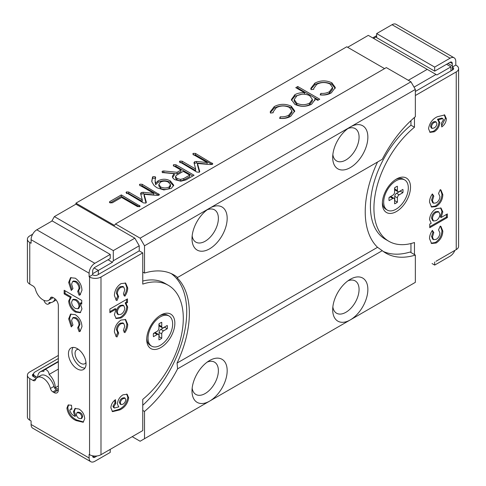 <?xml version="1.0" encoding="UTF-8"?>
<svg xmlns="http://www.w3.org/2000/svg" width="486" height="486" viewBox="0 0 486 486"><rect width="100%" height="100%" fill="white"/><g stroke="black" fill="none" stroke-linecap="round" stroke-linejoin="round"><path stroke-width="0.73" d="M410.512 187.159A19.896 11.488 -60 0 1 396.442 211.525A19.896 11.488 -60 0 1 382.373 203.403A19.896 11.488 -60 0 1 396.442 179.036A19.896 11.488 -60 0 1 410.512 187.159M376.656 35.618L372.701 37.902M452.417 67.013L455.795 65.063L455.795 61.509A8.086 4.666 120 0 0 454.118 57.804A8.086 4.666 120 0 0 450.079 58.205L434.691 67.092L376.656 33.583L376.656 37.647L434.691 71.15L450.079 62.269A3.11 1.792 -60 0 1 451.634 62.117A3.11 1.792 -60 0 1 452.278 63.538L452.278 65.914M454.118 57.804L396.084 24.3A8.086 4.666 -60 0 0 392.044 24.701L376.656 33.583M454.896 250.375A8.086 4.666 120 0 1 450.079 256.201L434.691 265.083L434.691 262.039M432.054 263.564L434.691 265.083M436.142 220.65L433.494 221.009L432.461 218.591C432.655 215.881 433.883 213.785 436.155 212.315L438.858 211.969L439.903 214.296C439.702 217.054 438.451 219.174 436.142 220.65M431.465 126.943C431.69 124.908 432.649 123.383 434.344 122.369L436.197 122.035L436.878 123.608C436.707 125.582 435.784 127.034 434.113 127.97L432.078 128.407L431.465 126.943L430.59 126.439C430.809 124.398 431.768 122.873 433.463 121.858L434.344 122.369M434.691 67.092L434.691 71.15M436.155 212.315L435.274 211.805L437.977 211.459L438.858 211.969M433.494 221.009L432.613 220.498L431.58 218.086L432.461 218.591M431.58 218.086C431.775 215.371 433.008 213.275 435.274 211.805M432.078 128.407L431.197 127.903L430.59 126.439M433.463 121.858L435.316 121.53L436.197 122.035M455.795 65.063L456.233 65.312A8.086 4.666 180 0 1 458.602 68.611A8.086 4.666 180 0 1 456.233 71.916L415.348 95.523M432.097 230.783L432.935 232.059L431.58 236.469L432.668 239.161L433.542 239.671L436.246 239.337C438.56 237.794 439.775 235.643 439.903 232.879L438.548 229.908L440.231 226.099L440.93 226.409L442.831 231.111L441.95 230.607C441.75 235.613 439.551 239.574 435.347 242.484L431.137 243.2M440.462 226.19L441.95 230.607M432.097 194.333L432.935 195.609L431.58 200.019L432.668 202.711L433.542 203.221L436.246 202.893C438.56 201.35 439.775 199.193 439.903 196.429L438.548 193.458L440.231 189.655L440.93 189.959L442.831 194.667L441.95 194.157C441.75 199.163 439.551 203.124 435.347 206.04L431.137 206.757M440.462 189.74L441.95 194.157M446.464 214.435L446.464 217.066L429.752 226.707M446.464 217.066L447.339 217.57L429.752 227.727L429.752 224.082L431.204 223.244L429.527 219.496C430.007 214.745 432.236 211.124 436.203 208.64L441.051 208.087L442.831 211.926L441.154 217.497L440.273 216.993L441.95 211.416L440.583 207.862M444.24 114.757L445.468 118.232L441.646 125.813M442.795 118.596L438.348 119.744L439.812 122.624C439.429 126.615 437.582 129.671 434.259 131.791L430.086 132.374L428.537 128.717C429.515 123.043 432.449 119.046 437.339 116.737L444.702 114.969L446.348 118.736C446.16 122.108 444.629 124.841 441.762 126.937L441.385 123.25L443.414 119.878L442.795 118.596L441.914 118.092L437.467 119.24L438.931 122.12C438.554 126.111 436.701 129.167 433.384 131.281L429.667 132.077M458.602 68.611L458.602 246.299A8.086 4.666 180 0 1 456.233 249.604L436.009 261.28M435.347 242.484L436.228 242.994L431.568 243.504L429.527 238.687C429.515 235.91 430.462 233.14 432.376 230.376L433.81 232.563L432.935 232.059M433.81 232.563L432.461 236.974L431.58 236.469M432.461 236.974L433.542 239.671M442.831 231.111C442.631 236.123 440.425 240.084 436.228 242.994M435.347 206.04L436.228 206.544L431.568 207.054L429.527 202.237C429.515 199.46 430.462 196.696 432.376 193.926L433.81 196.119L432.935 195.609M433.81 196.119L432.461 200.53L431.58 200.019M432.461 200.53L433.542 203.221M442.831 194.667C442.631 199.673 440.425 203.634 436.228 206.544M442.831 211.926L441.95 211.416M441.154 217.497L447.339 213.925L447.339 217.57M446.348 118.736L445.468 118.232M438.615 119.884L437.467 119.24M439.812 122.624L438.931 122.12M434.259 131.791L433.384 131.281M452.417 67.171L452.715 67.347A3.11 1.792 180 0 1 453.626 68.611A3.11 1.792 180 0 1 452.715 69.881L415.348 91.459M414.467 254.573L414.467 242.508A72.128 41.644 -60 0 1 388.867 241.293A72.128 41.644 -60 0 1 376.049 190.245A72.128 41.644 -60 0 1 414.467 127.235L414.467 117.448M410.949 120.625L410.949 125.206A72.128 41.644 120 0 0 372.531 188.216A72.128 41.644 120 0 0 385.349 239.264L388.867 241.293M414.467 127.235L410.949 125.206M410.949 243.535L410.949 252.544M43.965 300.366A3.73 2.157 -120 0 0 46.474 303.92A3.73 2.157 -120 0 0 48.339 304.102A3.73 2.157 -120 0 0 49.11 302.438A12.436 7.181 -120 0 0 52.688 302A12.436 7.181 -120 0 0 54.954 298.799M332.849 306.945A18.65 10.771 120 0 0 336.555 313.221A18.65 10.771 120 0 0 345.88 312.298A18.65 10.771 120 0 0 358.067 295.859A18.65 10.771 120 0 0 355.205 280.914A18.65 10.771 120 0 0 347.921 280.841M350.278 279.298L350.278 279.298A24.871 14.361 120 0 0 332.691 309.758A24.871 14.361 120 0 0 350.278 319.916A24.871 14.361 120 0 0 367.866 289.456A24.871 14.361 120 0 0 350.278 279.298M192.158 388.174A18.65 10.771 120 0 0 195.864 394.45A18.65 10.771 120 0 0 205.189 393.526A18.65 10.771 120 0 0 217.376 377.087A18.65 10.771 120 0 0 214.514 362.143A18.65 10.771 120 0 0 207.23 362.07M209.588 360.527L209.588 360.527A24.871 14.361 120 0 0 192 390.987A24.871 14.361 120 0 0 209.588 401.138A24.871 14.361 120 0 0 227.175 370.678A24.871 14.361 120 0 0 209.588 360.527M332.849 154.645A18.65 10.771 120 0 0 336.555 160.921A18.65 10.771 120 0 0 345.88 159.997A18.65 10.771 120 0 0 358.067 143.558A18.65 10.771 120 0 0 355.205 128.608A18.65 10.771 120 0 0 347.921 128.541M382.269 159.293L177.05 277.773L382.269 159.293A87.049 50.258 120 0 1 415.348 116.695L415.348 89.43L350.278 126.998A24.871 14.361 120 0 0 332.691 157.458A24.871 14.361 120 0 0 350.278 167.609A24.871 14.361 120 0 0 367.866 137.149A24.871 14.361 120 0 0 350.278 126.998L144.518 245.788L140.12 238.176L115.498 223.961L114.483 225.407L75.931 203.148L75.931 204.163L134.841 238.176L139.239 245.788L139.239 250.867L97.473 274.985A3.11 1.792 180 0 1 93.075 274.985L92.638 274.73L89.12 276.759L89.12 273.205L31.086 239.701A8.086 4.666 -60 0 1 36.802 229.799L52.19 220.917L110.225 254.421L110.225 258.485L94.837 267.367A3.11 1.792 -60 0 0 92.638 271.176L92.638 274.73M192.158 235.868A18.65 10.771 120 0 0 195.864 242.143A18.65 10.771 120 0 0 205.189 241.22A18.65 10.771 120 0 0 217.376 224.787A18.65 10.771 120 0 0 214.514 209.837A18.65 10.771 120 0 0 207.23 209.77M209.588 248.838A24.871 14.361 120 0 0 227.175 218.378A24.871 14.361 120 0 0 209.588 208.221L209.588 208.221A24.871 14.361 120 0 0 192 238.681A24.871 14.361 120 0 0 209.588 248.838M85.967 362.459A8.086 4.666 60 0 1 84.807 363.716A8.086 4.666 60 0 1 80.767 363.315A8.086 4.666 60 0 1 75.488 356.195A8.086 4.666 60 0 1 76.721 349.72A8.086 4.666 60 0 1 78.398 349.343M132.204 436.677L140.12 441.245L144.518 438.706L144.518 411.442L142.756 410.427M450.959 70.901L450.959 66.837C452.855 65.744 452.855 65.744 450.959 66.837L436.89 74.959L427.218 69.377L408.313 80.287M427.218 69.377L368.303 35.363L347.642 47.294M436.009 74.449L414.029 87.146M134.841 435.152L113.299 447.594M58.344 358.498L35.041 371.948A4.975 2.873 0 0 0 33.583 373.977A4.975 2.873 0 0 0 35.041 376.012L37.477 377.415M58.344 385.908L55.264 387.688L58.344 389.462M55.264 387.688A12.436 7.181 -120 0 0 49.11 374.445A3.73 2.157 -120 0 0 47.464 370.715A3.73 2.157 -120 0 0 44.609 369.731A3.73 2.157 -120 0 0 43.837 371.401A12.436 7.181 -120 0 0 40.253 371.839A12.436 7.181 -120 0 0 37.683 377.3M384.572 68.611L346.761 46.784L75.931 203.148M415.348 89.43L410.949 81.812L386.327 67.597L115.498 223.961M144.518 438.706L415.348 282.348L415.348 255.083L410.069 252.034A87.049 50.258 120 0 1 383.333 251.487M140.636 193.811L141.171 192.571L143.121 192.28L153.758 193.373L140.047 185.458L139.421 184.765L139.895 184.194L142.112 184.267L159.42 194.619L158.91 195.232L156.456 195.36L144.099 194.309L146.347 202.364L145.915 203.057L143.4 202.881L126.014 192.505L126.494 191.927L128.699 192.013L142.27 199.843L140.576 193.434M186.053 179.887L180.841 181.205L175.015 179.735C173.131 178.72 172.293 177.487 172.506 176.023L174.267 173.715L163.484 172.664L162.458 172.487L162.014 171.844L162.464 171.163L163.806 170.963L177.05 172.275L180.92 170.039L173.86 165.963L173.223 165.252L173.696 164.681L175.944 164.784L194.072 175.252L186.053 179.887M172.439 176.582L172.506 177.092M291.284 106.215L294.741 110.966L290.737 116.282C287.615 118.104 283.909 118.797 279.614 118.353L280.24 116.804C283.617 117.041 286.509 116.458 288.909 115.061L291.995 110.966L289.486 107.455C284.966 105.401 280.537 105.498 276.212 107.74L273.12 111.95L273.193 112.74L270.459 113.068L270.228 111.798L274.268 106.586C279.827 103.7 285.495 103.579 291.284 106.215L291.284 107.734L294.662 111.78M331.865 82.784L335.322 87.535L331.318 92.85C328.202 94.679 324.49 95.365 320.201 94.922L320.827 93.379C324.205 93.61 327.09 93.026 329.49 91.629L332.582 87.535L330.067 84.023C325.547 81.97 321.125 82.067 316.793 84.315L313.701 88.519L313.78 89.309L311.046 89.637L310.809 88.367L314.855 83.155C320.408 80.269 326.082 80.147 331.865 82.784L331.865 84.303L335.249 88.349M295.78 87.656L297.754 86.52L319.739 99.211L317.765 100.347L314.794 98.634L314.952 99.77L311.556 104.259C306.01 106.95 300.439 106.987 294.838 104.362L291.375 99.557L294.868 94.697C297.584 93.184 300.834 92.534 304.613 92.753L295.78 87.656M194.029 162.98L194.564 161.747L196.514 161.455L207.151 162.549L193.44 154.633L192.814 153.941L193.288 153.369L195.506 153.442L212.807 163.794L212.297 164.402L209.849 164.535L197.492 163.484L199.74 171.54L199.309 172.226L196.794 172.056L179.407 161.68L179.887 161.103L182.092 161.188L195.664 169.019L193.969 162.603M163.891 189.953L157.008 187.803L154.123 185.597L151.839 181.788L152.513 177.098L152.902 176.685L155.234 176.752L155.66 177.639L155.077 180.421L155.66 183.173L158.029 180.871C162.13 178.696 166.224 178.702 170.319 180.895L173.733 185.184L171.345 188.374L163.891 189.953M155.077 181.807L155.66 184.698L155.66 183.173M112.284 202.814L109.97 202.826L109.38 202.146L109.939 201.49L121.336 194.91L140.12 206.107L139.64 206.678L137.392 206.556L121.597 197.438L112.284 202.814M373.576 38.406L376.656 36.632M51.747 221.166L54.383 216.598L75.931 204.163M410.949 81.812L140.12 238.176M177.597 277.463A87.049 50.258 120 0 0 173.97 274.985A87.049 50.258 120 0 0 144.518 273.059L144.518 245.788M377.537 162.026A87.049 50.258 120 0 0 377.537 247.313L177.05 363.066A87.049 50.258 120 0 0 177.05 277.773M377.537 247.313L382.269 250.679L177.597 368.844L177.05 363.066M382.269 250.679A87.049 50.258 120 0 0 385.89 253.151A87.049 50.258 120 0 0 415.348 255.083M144.518 411.442A87.049 50.258 120 0 0 177.597 368.844M142.756 272.038L144.518 273.059M142.756 405.288A87.049 50.258 120 0 0 171.254 273.6M94.09 267.95L98.354 270.41L112.424 262.288L113.299 260.769L139.239 245.788M320.784 94.995L320.827 93.379M320.827 94.898C324.205 95.135 327.09 94.551 329.49 93.148L329.49 91.629M329.49 93.148L332.582 89.059L332.582 87.535M310.888 89.102L314.855 84.679L314.855 83.155M314.855 84.679C320.408 81.794 326.082 81.672 331.865 84.303M297.098 88.422L297.754 88.045L297.754 86.52M297.754 88.045L318.421 99.97M314.873 100.541L314.794 98.634M291.436 100.31L294.868 96.216L294.868 94.697M294.868 96.216L301.636 94.296M304.613 94.199L304.613 92.753M294.2 99.521L294.2 101.039L296.788 104.733C301.101 106.738 305.366 106.701 309.6 104.636L312.377 100.869L312.377 99.344L309.697 95.693C305.415 93.646 301.144 93.689 296.885 95.809L294.2 99.521L296.788 103.208C301.101 105.213 305.366 105.183 309.6 103.111L312.377 99.344M296.788 104.733L296.788 103.208M309.6 104.636L309.6 103.111M280.203 118.426L280.24 116.804M280.24 118.329C283.617 118.566 286.509 117.983 288.909 116.579L288.909 115.061M288.909 116.579L291.995 112.485L291.995 110.966M270.307 112.533L274.268 108.111L274.268 106.586M274.268 108.111C279.827 105.225 285.495 105.104 291.284 107.734M179.887 162.288L179.887 161.103M179.887 162.628L182.092 162.707L182.092 161.188M182.092 162.707L195.664 170.543L195.664 169.019M194.187 163.569L194.564 163.266L194.564 161.747M194.564 163.266L196.514 162.98L196.514 161.455M196.514 162.98L207.151 164.074L207.151 162.549M193.288 154.536L193.288 153.369M193.288 154.888L195.506 154.967L195.506 153.442M195.506 154.967L212.054 164.523M212.139 164.487L212.139 163.047M199.412 170.598L199.412 172.117L197.492 165.003L197.492 163.484M172.506 177.548L174.128 175.489L174.128 173.964M174.128 175.489L174.267 173.715M162.464 172.487L162.464 171.163M162.464 172.688L163.806 172.487L163.806 170.963M163.806 172.487L177.05 173.8L177.05 172.275M177.05 173.8L180.92 171.564L180.92 170.039M173.696 165.86L173.696 164.681M173.696 166.2L175.944 166.309L175.944 164.784M175.944 166.309L192.754 176.011M183.684 180.093L189.692 176.625L189.692 175.1L183.24 171.382L176.187 175.452L175.501 176.564L175.501 178.155L177.062 180.057L180.543 180.926L183.684 180.093L183.684 178.569L189.692 175.1M175.501 176.564L177.062 178.532L180.543 179.401L183.684 178.569M175.501 178.083L175.501 176.691M177.062 180.057L177.062 178.532M180.543 180.926L180.543 179.401M151.754 181.308L152.513 177.098M152.513 178.623L152.902 176.685M152.902 178.21L155.234 178.277L155.234 176.752M155.66 184.698L158.029 182.396L158.029 180.871M158.029 182.396C162.13 180.221 166.224 180.227 170.319 182.42L170.319 180.895M170.319 182.42L173.63 185.925M169.177 188.471L169.177 186.946L170.452 184.522L168.253 182.086C165.671 180.871 163.096 180.883 160.526 182.11L158.861 184.437L158.861 185.956L160.672 188.465C163.503 189.819 166.34 189.826 169.177 188.471L170.452 186.041M158.861 184.437L160.672 186.94C163.503 188.301 166.34 188.301 169.177 186.946M160.672 188.465L160.672 186.94M170.525 186.575L170.452 184.522M126.494 193.112L126.494 191.927M126.494 193.452L128.699 193.537L128.699 192.013M128.699 193.537L142.27 201.368L142.27 199.843M140.794 194.394L141.171 194.096L141.171 192.571M141.171 194.096L143.121 193.805L143.121 192.28M143.121 193.805L153.758 194.898L153.758 193.373M139.895 185.366L139.895 184.194M139.895 185.719L142.112 185.792L142.112 184.267M142.112 185.792L158.661 195.348M158.746 195.311L158.746 193.871M146.025 201.423L146.025 202.941L144.099 195.834L144.099 194.309M109.939 202.808L109.939 201.49M110.128 202.905L121.336 196.429L121.336 194.91M121.336 196.429L139.336 206.823M139.458 206.769L139.458 205.371M54.383 216.598L113.299 250.612L134.841 238.176M113.299 250.612L113.299 260.769M58.344 369.117L49.11 374.445M108.026 259.749L112.424 262.288M98.354 274.475L98.354 270.41L92.638 273.715M383.691 202.133A17.411 10.054 120 0 0 387.299 210.104A17.411 10.054 120 0 0 400.713 205.438A17.411 10.054 120 0 0 408.313 187.918A17.411 10.054 120 0 0 404.704 179.948A17.411 10.054 120 0 0 391.291 184.613A17.411 10.054 120 0 0 383.691 202.133M382.403 202.334A17.411 10.054 120 0 0 385.975 209.338L387.299 210.104M389.11 200.627A9.951 5.741 -60 0 1 388.964 199.084A9.951 5.741 -60 0 1 389.11 197.383L392.834 195.226A2.485 1.434 120 0 0 394.596 192.183L394.596 187.882A9.951 5.741 -60 0 1 397.408 186.253L397.408 190.561A2.485 1.434 120 0 0 397.925 191.697A2.485 1.434 120 0 0 399.17 191.575L402.894 189.419A9.951 5.741 -60 0 1 402.894 192.669L399.17 194.819A2.485 1.434 120 0 0 397.408 197.869L397.408 202.17A9.951 5.741 -60 0 1 394.596 203.798L394.596 199.491A2.485 1.434 120 0 0 394.079 198.355A2.485 1.434 120 0 0 392.834 198.476L389.11 200.627M394.079 198.355L391.443 196.83A2.485 1.434 120 0 0 390.197 196.952L392.834 198.476M394.596 200.791A9.951 5.741 120 0 0 394.772 200.651L394.772 196.344L397.408 197.869M399.17 194.819L396.527 193.3A2.485 1.434 120 0 0 394.772 196.344M396.527 193.3L400.257 191.15A9.951 5.741 120 0 0 400.288 190.925M397.408 190.561L394.772 189.036A2.485 1.434 120 0 0 395.288 190.172L397.925 191.697M394.772 189.036L394.772 187.736M389.073 197.602L390.197 196.952M404.704 179.948L403.386 179.188A17.411 10.054 120 0 0 395.531 179.589M397.408 202.17L394.772 200.651M400.257 191.15L402.894 192.669M77.25 348.596A12.436 7.181 -120 0 0 71.029 347.982A12.436 7.181 -120 0 0 69.127 357.945A12.436 7.181 -120 0 0 77.25 368.904A12.436 7.181 -120 0 0 83.464 369.518A12.436 7.181 -120 0 0 85.372 359.555A12.436 7.181 -120 0 0 77.25 348.596M84.971 368.066A12.436 7.181 60 0 1 80.767 366.869A12.436 7.181 60 0 1 73.046 347.405M146.717 339.459A19.896 11.488 -60 0 1 160.781 315.092A19.896 11.488 -60 0 1 174.851 323.214A19.896 11.488 -60 0 1 160.781 347.581A19.896 11.488 -60 0 1 146.717 339.459M52.026 297.146L50.416 298.076A11.19 6.464 60 0 1 48.551 300.415A11.19 6.464 60 0 1 42.956 299.856A11.19 6.464 60 0 1 35.496 289.462A3.73 2.157 60 0 0 33.005 285.993L29.768 284.122A8.086 4.666 180 0 1 27.398 280.823L27.398 239.191A8.086 4.666 -0 0 0 29.768 242.49L31.086 243.255L31.086 239.701M81.794 417.097L81.034 418.701L78.914 418.355C77.359 417.419 76.515 416.034 76.381 414.187L77.043 412.602L79.145 413.021C80.737 413.872 81.618 415.232 81.794 417.097L82.669 416.593L81.909 418.191L81.034 418.701M75.354 300.105C77.632 301.587 78.866 303.695 79.042 306.417L78.015 308.78L75.348 308.434C73.07 306.958 71.825 304.856 71.6 302.122L72.621 299.734L75.354 300.105L76.235 299.601C78.513 301.083 79.74 303.185 79.923 305.913L79.042 306.417M77.043 412.602L77.924 412.098L80.026 412.511L79.145 413.021M80.026 412.511C81.612 413.367 82.492 414.722 82.669 416.593M72.621 299.734L73.501 299.224L76.235 299.601M79.923 305.913L78.896 308.276L78.015 308.78M71.8 408.556L70.33 409.157L69.844 410.372C70.719 413.191 72.408 415.184 74.911 416.35L75.792 415.846L74.328 411.278L75.415 408.289M83.562 421.976L76.8 420.026C71.752 417.614 68.751 413.477 67.791 407.614L68.629 404.808M80.299 303.221L81.97 308.902L80.245 312.698L75.294 312.048C71.363 309.497 69.152 305.852 68.672 301.113L70.349 297.475L64.158 293.902L64.158 290.257L81.745 300.409L81.745 304.054L80.299 303.221L81.18 302.711L81.745 303.039M65.039 290.768L65.039 293.398L71.223 296.964L69.547 300.603C70.033 305.342 72.238 308.987 76.174 311.538L80.664 312.413M80.463 294.601L80.002 294.747L78.604 290.877L77.687 291.406L79.042 288.556L79.923 288.052C79.795 285.179 78.538 282.937 76.138 281.315L73.526 280.975L72.651 281.485L71.6 284.061L72.955 288.599L71.272 290.458L68.672 282.445L69.547 281.935L70.992 277.506M77.754 291.369L78.568 290.895L79.923 288.052M71.971 289.68L69.547 281.935M80.463 331.051L80.002 331.197L78.604 327.321L77.687 327.856L79.042 325.006L79.923 324.496C79.795 321.629 78.538 319.387 76.138 317.765L73.526 317.425L72.651 317.935L71.6 320.511L72.955 325.049L71.272 326.908L68.672 318.895L69.547 318.385L70.992 313.95M77.754 327.813L78.568 327.345L79.923 324.496M71.971 326.13L69.547 318.385M27.398 239.191A8.086 4.666 -0 0 1 29.768 235.892L32.677 234.209M31.086 424.491L89.12 458A8.086 4.666 120 0 0 90.791 461.7L32.756 428.196A8.086 4.666 -60 0 1 31.086 424.491L31.086 420.937L29.768 420.177A8.086 4.666 180 0 1 27.398 416.879L27.398 375.247A8.086 4.666 -0 0 1 29.768 371.948L58.344 355.448M90.791 461.7A8.086 4.666 120 0 0 94.837 461.299L110.225 452.417L110.225 449.368M89.12 273.205A8.086 4.666 120 0 1 94.837 263.303L110.225 254.421M121.081 305.961L123.73 305.603L124.768 308.021C124.574 310.736 123.341 312.826 121.069 314.302L118.365 314.649L117.326 312.316C117.521 309.558 118.772 307.444 121.081 305.961L120.2 305.457L122.855 305.099L123.73 305.603M125.759 399.668C125.534 401.703 124.574 403.234 122.879 404.249L121.026 404.577L120.346 403.003C120.516 401.029 121.439 399.577 123.11 398.648L125.151 398.204L125.759 399.668M76.8 420.026L75.919 420.53C70.871 418.118 67.87 413.981 66.91 408.125L67.791 407.614M66.91 408.125L68.143 405.008L71.497 405.221L71.873 409.34L70.33 409.157M74.911 416.35L73.447 411.788L74.328 411.278M73.447 411.788L74.959 408.489L78.999 409.03C82.523 411.278 84.436 414.503 84.722 418.707L83.149 422.267L75.919 420.53M75.294 312.048L76.174 311.538M68.672 301.113L69.547 300.603M70.349 297.475L71.223 296.964M64.158 293.902L65.039 293.398M68.672 282.445L70.519 277.725L75.275 278.192C79.485 281.139 81.715 285.154 81.97 290.233L80.044 294.899L79.127 295.251L80.002 294.747M79.127 295.251L77.687 291.406M79.042 288.556C78.92 285.689 77.657 283.441 75.257 281.825L76.138 281.315M75.257 281.825L72.651 281.485M68.672 318.895L70.519 314.175L75.275 314.636C79.485 317.589 81.715 321.604 81.97 326.683L80.044 331.349L79.127 331.701L80.002 331.197M79.127 331.701L77.687 327.856M79.042 325.006C78.92 322.139 77.657 319.891 75.257 318.275L76.138 317.765M75.257 318.275L72.651 317.935M27.398 375.247A8.086 4.666 -0 0 0 29.768 378.551L29.768 420.177M118.365 314.649L117.484 314.138L116.446 311.812L117.326 312.316M116.446 311.812C116.64 309.053 117.891 306.933 120.2 305.457M120.346 403.003L119.465 402.499C119.641 400.525 120.558 399.073 122.235 398.137L123.11 398.648M122.235 398.137L124.27 397.7L125.151 398.204M121.026 404.577L120.151 404.073L119.465 402.499M36.377 378.302L33.285 376.516A3.11 1.792 180 0 1 32.374 375.247A3.11 1.792 180 0 1 33.285 373.977L33.595 373.801M97.066 455.953L94.837 457.241A3.11 1.792 -60 0 1 93.282 457.393A3.11 1.792 -60 0 1 92.638 455.971L92.638 455.813M50.416 298.076A3.73 2.157 60 0 1 51.036 297.292A3.73 2.157 60 0 1 52.901 297.481L53.946 298.082A6.215 3.59 60 0 1 58.344 305.694L58.344 389.972A6.215 3.59 60 0 1 57.056 392.816A6.215 3.59 60 0 1 53.946 392.512L52.901 391.904A3.73 2.157 60 0 1 50.416 388.442L53.934 386.413A11.19 6.464 -120 0 0 40.879 375.453L37.361 377.488A11.19 6.464 60 0 1 50.416 388.442M36.122 378.618L33.005 380.423A3.73 2.157 60 0 0 34.87 380.605A3.73 2.157 60 0 0 35.496 379.827A11.19 6.464 60 0 1 37.361 377.488M33.005 380.423L29.768 378.551M89.12 458L89.12 454.446L89.558 454.702A8.086 4.666 -0 0 0 100.991 454.702L142.756 430.584L142.756 399.383A72.128 41.644 -60 0 0 181.175 336.367A72.128 41.644 -60 0 0 168.356 285.318A72.128 41.644 -60 0 0 142.756 284.103L142.756 252.896L139.239 250.867M142.756 252.896L100.991 277.014A8.086 4.666 -0 0 1 89.558 277.014L89.12 276.759M125.206 282.901L126.816 287.42C126.834 290.197 125.886 292.961 123.973 295.731M117.794 296.211L115.881 299.917M123.681 286.947L120.984 287.275C118.669 288.818 117.448 290.968 117.326 293.732L118.675 296.709L116.992 300.512L116.294 300.208L114.392 295.5C114.599 290.494 116.798 286.533 121.002 283.617L125.655 283.113L127.697 287.931C127.715 290.701 126.761 293.471 124.847 296.235L123.414 294.048L124.768 289.638L123.681 286.947L122.8 286.436L120.103 286.764C117.788 288.307 116.567 290.464 116.446 293.228L117.8 296.199M125.206 319.351L126.816 323.87C126.834 326.641 125.886 329.411 123.973 332.175M117.794 332.661L115.881 336.367M123.681 323.39L120.984 323.725C118.669 325.268 117.448 327.418 117.326 330.182L118.675 333.159L116.992 336.962L116.294 336.658L114.392 331.95C114.599 326.938 116.798 322.977 121.002 320.067L125.655 319.563L127.697 324.381C127.715 327.151 126.761 329.921 124.847 332.685L123.414 330.498L124.768 326.088L123.681 323.39L122.8 322.886L120.103 323.214C117.788 324.757 116.567 326.914 116.446 329.678L117.8 332.649M115.765 318.245L120.139 317.467C124.112 314.983 126.336 311.362 126.816 306.611L125.145 302.863L126.591 302.025L126.591 299.394M109.885 311.672L115.194 308.61L116.069 309.114L109.885 312.686L109.885 309.041L127.472 298.89L127.472 302.535L126.591 302.025M114.696 400.288L114.957 402.858L112.928 406.229L113.554 407.511L114.435 408.015L118.876 406.867L118.42 406.606M126.676 394.031L127.812 397.384C126.828 403.064 123.9 407.055 119.009 409.37L112.102 411.35M48.551 300.415L52.069 298.38A11.19 6.464 -120 0 0 53.053 297.566M58.271 390.859A6.215 3.59 60 0 1 57.463 390.477L56.419 389.875A3.73 2.157 60 0 1 53.934 386.413M127.697 287.931L126.816 287.42M120.984 287.275L120.103 286.764M117.326 293.732L116.446 293.228M117.557 296.077L118.675 296.709M116.992 300.512L116.111 300.002M127.697 324.381L126.816 323.87M120.984 323.725L120.103 323.214M117.326 330.182L116.446 329.678M117.557 332.527L118.675 333.159M116.992 336.962L116.111 336.452M127.472 302.535L126.026 303.367L125.145 302.863M126.026 303.367L127.697 307.116L126.816 306.611M127.697 307.116C127.217 311.872 124.993 315.487 121.02 317.972L120.139 317.467M121.02 317.972L116.172 318.524L114.392 314.691L116.069 309.114M119.009 409.37L119.89 409.88L112.521 411.642L110.875 407.875C111.063 404.51 112.594 401.776 115.461 399.674L115.838 403.368L114.957 402.858M115.838 403.368L113.809 406.739L112.928 406.229M113.809 406.739L114.435 408.015M127.812 397.384L128.687 397.894L127.138 394.243L122.964 394.826C119.641 396.94 117.794 399.996 117.418 403.988L118.608 406.727M128.687 397.894C127.709 403.568 124.774 407.566 119.89 409.88M168.356 285.318L164.839 283.289A72.128 41.644 120 0 0 142.756 281.048M148.036 338.189A17.411 10.054 120 0 0 151.638 346.16A17.411 10.054 120 0 0 165.058 341.494A17.411 10.054 120 0 0 172.651 323.974A17.411 10.054 120 0 0 169.049 316.003A17.411 10.054 120 0 0 155.635 320.669A17.411 10.054 120 0 0 148.036 338.189M146.742 338.39A17.411 10.054 120 0 0 150.32 345.394L151.638 346.16M153.454 336.683A9.951 5.741 -60 0 1 153.309 335.14A9.951 5.741 -60 0 1 153.454 333.439L157.178 331.282A2.485 1.434 120 0 0 158.934 328.238L158.934 323.937A9.951 5.741 -60 0 1 161.753 322.309L161.753 326.61A2.485 1.434 120 0 0 162.263 327.752A2.485 1.434 120 0 0 163.509 327.631L167.239 325.474A9.951 5.741 -60 0 1 167.239 328.724L163.509 330.875A2.485 1.434 120 0 0 161.753 333.925L161.753 338.226A9.951 5.741 -60 0 1 158.934 339.854L158.934 335.547A2.485 1.434 120 0 0 158.424 334.411A2.485 1.434 120 0 0 157.178 334.532L153.454 336.683M158.424 334.411L155.781 332.886A2.485 1.434 120 0 0 154.542 333.007L157.178 334.532M158.934 336.847A9.951 5.741 120 0 0 159.11 336.707L159.11 332.4L161.753 333.925M163.509 330.875L160.872 329.356A2.485 1.434 120 0 0 159.11 332.4M160.872 329.356L164.596 327.206A9.951 5.741 120 0 0 164.633 326.981M161.753 326.61L159.11 325.091A2.485 1.434 120 0 0 159.627 326.228L162.263 327.752M159.11 325.091L159.11 323.791M153.418 333.657L154.542 333.007M169.049 316.003L167.731 315.244A17.411 10.054 120 0 0 159.876 315.645M161.753 338.226L159.11 336.707M164.596 327.206L167.239 328.724M392.044 24.701L450.079 58.205M450.079 62.269L452.278 63.538M456.233 249.604L456.233 71.916M452.715 69.881L452.715 67.347M35.041 376.012L35.041 377.531M450.959 66.837L446.561 64.298M94.837 263.303L36.802 229.799M29.768 242.49L29.768 284.122M33.285 373.977L33.285 376.516M92.638 455.971L94.837 457.241M89.558 277.014L89.558 454.702M57.463 390.477L53.946 392.512M56.419 389.875L52.901 391.904M100.991 277.014L100.991 454.702M313.701 88.519L313.701 89.315M273.12 111.95L273.12 112.746M58.344 361.396L40.253 371.839M58.344 361.803L44.609 369.731M56.127 300.014L52.688 302M51.048 302.541L48.339 304.102M452.417 70.057L452.417 65.999L448.019 63.459M33.583 373.977L33.583 376.693"/></g></svg>

